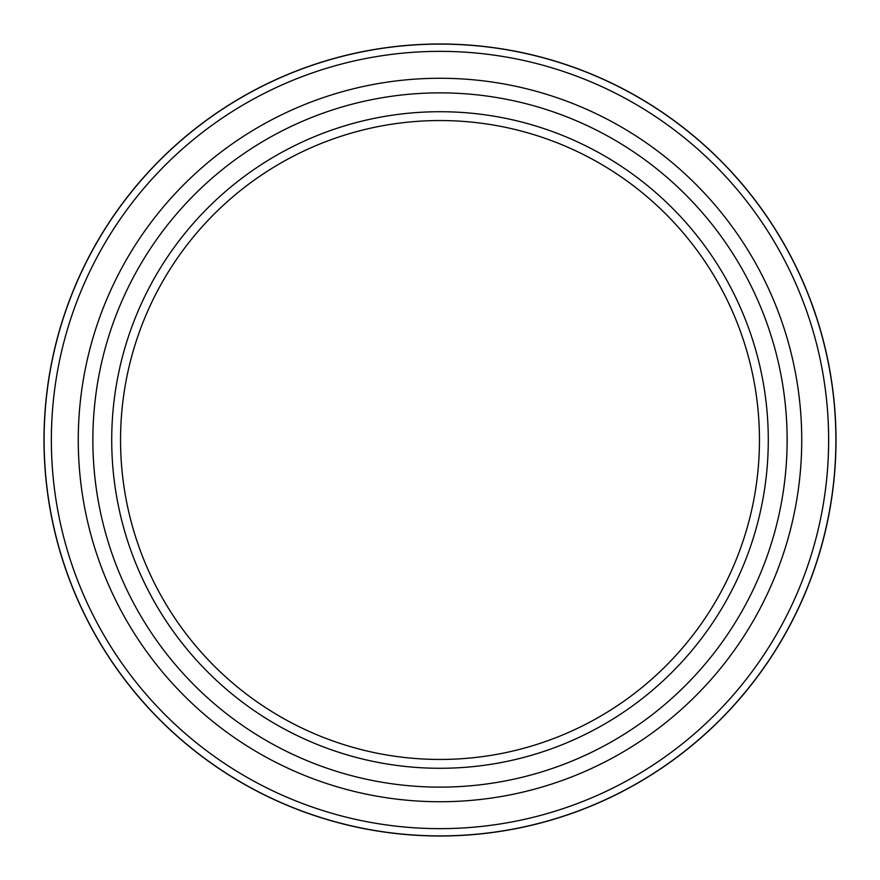 <?xml version="1.0" encoding="UTF-8"?>
<svg xmlns="http://www.w3.org/2000/svg" width="880" height="880" viewBox="0 0 880 880"><rect width="100%" height="100%" fill="white"/><g stroke="black" fill="none" stroke-linecap="round" stroke-linejoin="round"><path stroke-width="1.32" d="M111.716 440A328.284 328.284 0 0 1 440 111.716A328.284 328.284 0 0 1 768.284 440A328.284 328.284 0 0 1 440 768.284A328.284 328.284 0 0 1 111.716 440M759.451 440A319.451 319.451 0 0 0 440 120.549A319.451 319.451 0 0 0 120.549 440A319.451 319.451 0 0 0 440 759.451A319.451 319.451 0 0 0 759.451 440M836 440A396 396 0 0 1 440 836A396 396 0 0 1 44 440A396 396 0 0 1 440 44A396 396 0 0 1 836 440A396 396 0 0 0 440 44A396 396 0 0 0 44 440M784.828 634.7L784.179 635.855M782.837 638.198L781.869 639.859M792.572 620.301L788.634 627.814M791.549 622.281L787.853 629.233M832.678 491.205L832.502 492.525M832.139 495.198L831.864 497.101M834.449 474.958L833.613 483.395M834.251 477.169L833.437 485.012M831.138 501.842L830.643 504.911M830.082 508.189L828.212 518.122M828.795 515.207L827.123 523.391M831.391 500.236L830.17 507.705M824.164 536.096L823.262 539.649M822.976 540.716L821.832 544.984M821.623 545.754L820.49 549.747M825.935 528.704L825.033 532.543M808.225 585.684L807.741 586.916M806.729 589.424L806.003 591.206M813.923 570.361L807.202 588.269M813.186 572.462L810.48 579.865M797.368 610.588L796.796 611.787M795.619 614.218L794.772 615.945M804.089 595.749L800.69 603.46M803.231 597.74L800.019 604.934M51.359 440A388.641 388.641 0 0 0 440 828.641A388.641 388.641 0 0 0 828.641 440A388.641 388.641 0 0 0 440 51.359A388.641 388.641 0 0 0 51.359 440M834.086 401.104L835.076 412.94M833.536 395.923L833.954 399.795M835.043 412.489L835.285 416.229M834.108 401.335L835.065 412.819M835.109 413.501L835.263 415.789M825.715 350.328L825.913 351.186M819.929 328.35L820.303 329.615M821.051 332.222L825.429 349.096M822.965 339.218L823.119 339.834M823.515 341.352L825.341 348.733M810.172 299.321L817.74 321.145M809.028 296.362L814.033 309.925M815.056 312.917L817.036 318.912M796.367 267.311L797.874 270.468M799.469 273.867L800.393 275.891M800.679 276.529L801.867 279.158M802.912 281.523L805.046 286.517M805.596 287.826L806.443 289.872M797.852 270.413L798.886 272.613A396 396 0 0 1 804.76 285.846M799.062 272.998L806.509 290.059M784.355 244.464L793.551 261.624M788.381 628.265L783.453 637.109M820.237 329.384L822.954 339.207M833.558 483.912L832.304 493.955M825.22 531.784L821.359 546.7M800.47 603.933L796.169 613.096M801.735 440A361.735 361.735 0 0 1 440 801.735A361.735 361.735 0 0 1 78.265 440A361.735 361.735 0 0 1 440 78.265A361.735 361.735 0 0 1 801.735 440M92.873 440A347.127 347.127 0 0 0 440 787.127A347.127 347.127 0 0 0 787.127 440A347.127 347.127 0 0 0 440 92.873A347.127 347.127 0 0 0 92.873 440M44.11 440A395.89 395.89 0 0 0 440 835.89A395.89 395.89 0 0 0 835.89 440A395.89 395.89 0 0 0 440 44.11A395.89 395.89 0 0 0 44.11 440"/></g></svg>
